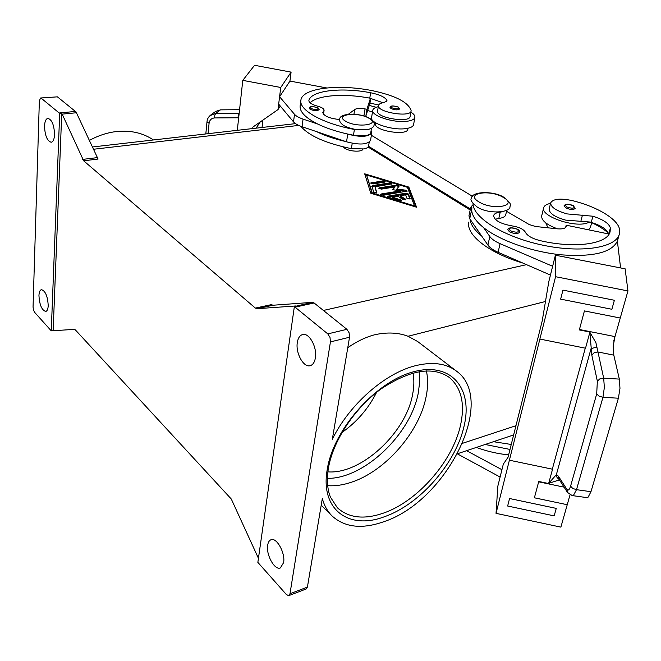 <?xml version="1.0" encoding="UTF-8"?>
<svg xmlns="http://www.w3.org/2000/svg" width="661" height="661" viewBox="0 0 661 661"><rect width="100%" height="100%" fill="white"/><g stroke="black" fill="none" stroke-linecap="round" stroke-linejoin="round"><path stroke-width="0.99" d="M310.108 109.305L309.224 108.156C309.522 106.289 312.455 106.173 318.015 107.809L319.147 109.594C317.354 111.073 314.347 110.982 310.108 109.305M300.821 126.268C308.885 135.836 325.741 143.297 351.379 148.651L363.98 148.932C366.781 148.32 368.326 147.337 368.598 145.965L369.202 142.247M375.613 122.789L375.423 124.152C374.787 130.969 407.548 136.083 407.837 129.209L408.011 128.234M339.762 119.575C329.434 118.435 323.774 116.055 322.791 112.436L324.088 110.329C324.039 108.751 321.915 107.379 317.693 106.206C311.876 104.578 308.935 102.703 308.877 100.588L308.927 100.356C311.455 90.45 341.63 87.112 370.647 92.755C379.521 94.581 384.933 97.084 386.892 100.265L386.991 100.918L383.859 102.595C380.571 103.108 378.77 104.083 378.456 105.52L378.431 105.884C377.836 112.477 410.845 117.633 411.084 110.982L411.101 110.461C408.151 102.05 394.997 95.407 371.631 90.524C337.449 83.856 301.937 88.186 300.879 100.307C298.838 110.09 322.775 123.648 354.387 129.449L367.078 129.804L369.078 129.259M300.879 100.307L300.127 105.909C299.565 111.775 305.423 117.815 317.718 124.037C325.89 128.003 335.672 131.291 347.058 133.902L353.478 135.241L366.144 135.571C368.954 134.984 370.499 134.026 370.763 132.687L371.49 128.275M378.456 105.52L377.53 111.395C376.919 118.055 409.845 123.194 410.109 116.476L411.084 110.982M362.939 149.122C362.335 152.187 349.76 151.683 344.918 148.378L343.299 146.916M509.416 231.796L507.83 229.648C508.747 227.293 512.093 227.21 517.86 229.384C519.496 230.606 520.1 231.557 519.645 232.234C517.728 234.118 514.324 233.969 509.416 231.796M547.944 227.822L545.812 222.931M502.765 211.677L500.22 212.123C496.345 212.602 494.155 213.759 493.635 215.61C494.221 220.336 500.369 223.765 512.085 225.905C519.108 227.054 523.553 229.185 525.429 232.292C527.28 235.82 532.229 238.613 540.285 240.662C574.814 248.825 607.74 244.066 610.111 231.59L610.367 228.062C609.178 223.534 603.353 219.592 592.884 216.221L567.13 213.916C556.165 210.785 550.679 207.108 550.663 202.886C552.993 198.878 560.115 198.093 572.021 200.547C596.957 206.496 618.547 219.369 619.605 229.838L619.324 234.118C616.126 247.809 581.193 253.394 542.582 245.132C503.963 237.035 472.921 217.676 472.995 203.563M506.747 210.305L505.739 214.775C505.211 216.692 502.905 217.907 498.824 218.427L495.196 219.245M550.547 203.381C546.531 204.199 544.226 205.67 543.639 207.794C540.475 215.552 571.154 227.095 585.919 223.459L590.025 222.038L565.576 220.105C554.653 216.973 549.184 213.272 549.184 209L550.671 202.877M565.709 207.851L564.048 205.819C565.494 203.753 568.6 203.712 573.351 205.678L575.194 208.397C573.475 209.983 570.311 209.801 565.709 207.851M557.553 228.846C546.606 224.765 541.318 220.452 541.698 215.907L543.639 207.794M572.137 495.568L573.599 495.097L576.508 489.677L602.956 397.311L604.352 387.445L603.683 378.166L595.916 342.72L589.868 332.268L591.793 355.007L597.354 381.215L596.693 393.931L570.592 486.132C569.402 489.884 568.171 490.949 566.89 489.33L558.355 476.118L558.942 479.134L567.485 492.412L566.89 489.33M591.793 355.007L594.165 352.71L597.965 351.966L613.805 355.147L613.177 346.174L614.978 336.598L579.441 329.509M558.355 476.118L556.372 474.656L548.688 483.34L559.429 479.894M548.795 483.563L538.765 481.456L534.385 497.799L567.237 504.723L560.875 527.123L496.031 513.349L509.4 460.213L552.538 469.219L509.4 460.213L539.88 339.06L585.282 348.165L552.315 469.17M567.493 492.42L572.186 495.576L586.728 497.593L588.141 497.122L590.975 491.693L576.508 489.677L572.748 488.438L570.592 486.132M596.693 393.931L599.006 396.104L602.956 397.311L618.399 398.211L619.977 388.362L619.332 379.1L603.683 378.166L599.791 378.91L597.354 381.215M389.99 107.338L391.015 108.561C395.096 110.147 397.955 110.28 399.591 108.949L398.335 107.099C393.378 105.504 390.593 105.578 389.99 107.338M372.763 110.271L371.573 117.575C369.763 123.169 392.601 130.622 405.788 128.614C410.522 127.961 413.125 126.631 413.588 124.623L414.901 117.336C414.439 119.311 411.836 120.616 407.093 121.252C393.882 123.194 370.961 115.782 372.763 110.271C373.093 108.644 374.927 107.454 378.257 106.702M410.878 112.155C413.786 113.956 415.125 115.675 414.901 117.336M208.058 133.687L209.083 123.293C209.62 119.963 211.495 118.179 214.709 117.931L238.109 117.774L238.191 115.006L239.059 113.213L215.684 113.403L209.983 115.667M214.709 117.931L214.792 115.188L215.684 113.403L220.468 109.858L215.56 111.469L210.776 114.997C208.43 116.815 207.174 119.104 207 121.872M209.083 123.293L207 121.814M426.386 370.871C428.121 378.836 427.998 387.586 426.039 397.112C419.157 432.484 384.9 471.599 350.925 482.398C342.745 485.1 334.995 486.19 327.682 485.686M327.881 471.863C361.063 474.491 405.78 433.013 412.58 394.6C414.141 386.792 414.273 379.579 412.985 372.969M349.537 337.226L332.326 439.301C349.182 404.73 384.487 373.655 414.654 365.913C431.98 361.493 445.869 363.186 456.313 371.011C497.51 400.029 446.34 501.6 383.562 521.793C361.906 529.378 344.72 527.42 332.02 515.919C327.492 511.391 324.262 505.607 322.328 498.568L307.406 587.092L289.981 593.76L288.65 595.668L286.378 594.528L257.856 562.387L294.36 306.597L327.798 333.896L330.004 337.424L330.434 341.902L349.537 337.226L349.115 332.797L346.901 329.318L327.798 333.896M347.769 347.678C357.064 341.274 366.128 336.945 374.985 334.697C387.189 332.037 398.211 332.557 408.044 336.259L417.678 341.53L456.313 371.011M89.235 140.504C98.233 135.546 107.429 132.547 116.815 131.506C130.878 130.159 143.082 132.985 153.443 139.967M295.252 307.125L314.107 302.978L312.38 302.341L294.36 306.597M255.377 308.084L256.931 308.704L272.968 305.242L271.39 304.63L255.377 308.084L83.658 160.797L98.084 159.045L76.048 111.957L57.408 96.845L40.594 98.002L57.408 96.845M75.561 111.42L59.184 112.99L59.688 113.56L61.746 113.361L62.167 114.13L83.658 160.797M258.434 558.305L231.309 499.047L75.337 329.872L74.404 329.368L51.261 330.847L34.579 312.273L33.455 309.976L33.05 307.01L39.354 100.869L40.594 98.002M48.22 305.638C48.03 309.1 47.204 311.042 45.733 311.455C41.759 310.158 39.503 304.853 38.949 295.525C39.123 292.013 39.957 290.055 41.453 289.634C45.427 290.939 47.675 296.277 48.22 305.638M315.371 357.94C314.611 362.294 312.884 364.872 310.199 365.682C303.589 367.871 295.434 353.04 297.318 342.481C298.053 338.011 299.813 335.367 302.598 334.557C309.117 332.409 317.363 347.347 315.371 357.94M54.549 134.646C54.276 139.281 53.153 141.818 51.186 142.255C47.154 140.975 44.931 135.588 44.527 126.069C44.783 121.376 45.915 118.806 47.922 118.36C51.955 119.666 54.169 125.094 54.549 134.646M283.619 562.618L280.355 567.939C274.67 570.592 265.904 554.728 267.672 545.209C268.143 542.243 269.25 540.425 271.002 539.748C276.595 537.104 285.478 553.05 283.619 562.618M314.107 302.978L346.901 329.318M272.968 305.242L312.38 302.341M306.051 589.001L307.406 587.092M59.184 112.99L41.271 98.258M51.261 330.847L59.688 113.56M53.153 330.459L61.746 113.361M470.178 209.983L368.07 147.031M370.788 193.243L364.698 173.826L408.82 187.088L416.587 207.224L370.788 193.243M295.913 305.952L256.931 308.704M289.981 593.76L330.434 341.902M341.944 432.517C356.866 421.991 368.417 408.597 376.596 392.32M220.468 109.858L239.563 109.685M317.718 124.037L303.06 119.104C298.921 117.683 296.07 116.088 294.509 114.312L279.586 96.746L280.751 87.483L242.785 80.361L254.559 65.299L291.096 72.115L289.939 81.08L279.595 96.746L278.661 104.108L293.517 121.872C295.062 123.665 297.904 125.268 302.027 126.697L316.636 131.655C324.774 135.654 334.524 138.967 345.877 141.586L316.636 131.655M262.929 120.079L262.045 127.474M242.785 80.361L237.299 130.324M256.096 128.16L260.227 121.963L256.096 128.16M252.692 128.548L252.866 127.086L277.984 109.602L279.586 96.746M277.984 109.602L280.281 106.041M280.751 87.483L291.096 72.115M289.939 81.08L326.65 87.938M365.69 116.559L369.929 103.372L370.738 98.332M367.656 110.61L372.523 111.75M597.057 347.075L591.05 348.587L556.372 474.656L557.049 477.539L559.198 479.531M618.399 398.211L590.975 491.693M590.091 332.078L579.325 329.93L584.415 310.918L620.258 318.024L627.95 290.931L555.571 276.711L539.88 339.06L585.522 348.215L589.868 332.268M548.688 483.34L552.538 469.219M556.256 508.392L509.565 498.526L507.64 506.02L554.166 515.877L556.256 508.392L509.565 498.518L507.64 506.02M613.805 355.147L619.332 379.1M534.394 497.791L567.237 504.723L570.038 494.849M627.95 290.931L625.124 268.812L555.397 255.212L555.571 276.711M620.258 318.024L614.978 336.598M613.697 341.126L614.862 337.027M562.949 290.113L560.644 299.136L562.949 290.121L614.391 300.259L562.949 290.121M620.596 267.928L617.374 241.125C611.747 252.519 593.107 257.096 561.453 254.849C531.857 251.94 499.559 240.447 483.555 227.591L489.809 236.506C491.685 239.1 495.106 241.48 500.063 243.653L552.637 266.284L548.82 281.603L542.202 320.982L508.045 457.255L503.31 464.171L501.93 469.707L466.616 450.686M457.528 453.942L500.104 477.052L497.832 486.149L496.031 513.349M508.631 454.9C497.634 453.793 486.876 451.298 476.366 447.423M501.93 469.715L500.096 477.052L501.93 469.715M481.712 236.084L469.988 219.08C470.558 224.467 474.466 230.135 481.712 236.084L487.917 245.091C489.784 247.71 493.18 250.114 498.113 252.304L550.448 275.067L555.397 255.212M614.391 300.259L611.871 309.274L560.644 299.136M591.711 222.517L590.463 227.285L588.53 229.813M591.669 222.666C598.535 225.864 604.104 229.334 608.36 233.06M493.486 441.688L511.25 444.473M510.003 449.439L485.166 444.473M409.886 199.068L408.258 194.788L405.647 194.004L387.891 196.953M388.214 196.11L405.796 193.21L408.407 193.995L410.184 198.787L406.953 198.35L405.647 194.863L400.343 195.747L405.796 199.523L402.896 199.448L397.806 196.168L392.452 197.052L401.384 200.266L399.153 200.498L388.61 197.284L387.594 196.491L388.214 196.11L388.073 196.912M400.938 200.605L392.312 197.862L392.452 197.052M405.35 199.862L400.202 196.54L400.343 195.747M384.776 182.097L382.537 181.659L371.011 183.469M382.678 180.874L385.239 181.767L384.628 182.122L373.267 183.907L370.697 183.006L382.678 180.874L382.537 181.659M366.599 175.049L372.283 192.995L414.497 205.885L407.391 187.319L366.599 175.049L372.102 193.64M372.283 192.995L372.176 193.665M414.497 205.885L414.373 206.546M416.066 207.067L408.68 187.873L407.465 187.509M408.82 187.088L408.68 187.873M366.574 175.215L364.979 174.735M391.593 184.155L389.346 183.708L371.788 186.526M372.275 185.634L389.486 182.923L392.056 183.824L374.977 186.79L376.894 192.789L373.655 192.376L372.143 186.427M376.621 193.07L374.977 186.79M400.781 190.798L392.551 189.715L394.782 186.964L381.323 189.129L378.728 188.211L379.348 187.848L396.658 185.088L399.244 185.997L396.856 189.021L405.573 190.161L407.259 191.087L383.231 195.292L380.604 194.359L381.232 193.987L400.781 190.798L400.64 191.591L380.91 194.83M406.804 191.417L396.716 189.814L396.856 189.021M398.93 186.435L396.517 185.873L379.042 188.674M394.782 186.964L393.006 189.781M470.384 208.983L368.516 146.279M472.375 196.251L371.375 135.282M619.324 234.118L617.374 241.125M608.715 234.589L608.632 233.969C607.17 229.507 601.386 225.649 591.281 222.385L590.025 222.038M483.555 227.591C476.259 221.691 472.326 216.073 471.739 210.76L471.855 207.595M522.686 262.987C489.033 253.113 466.154 234.994 468.756 222.352L468.823 222.063M608.632 233.969L566.196 225.194L566.171 226.566C565.378 228.491 562.412 229.243 557.256 228.813L535.509 226.492L529.271 224.575L506.524 211.289M472.326 205.356L470.69 207.521L471.739 210.76M469.988 219.08L468.955 215.808L470.69 207.521M565.626 227.475L566.196 225.194M310.092 102.835C317.33 95.118 344.249 93.234 369.78 98.142L382.983 102.744M378.613 105.016L369.978 103.075M369.284 105.421L376.175 107.289M345.877 141.586L346.546 141.809C359.353 145.123 367.342 144.676 370.524 140.463L371.771 132.853C368.59 137.009 360.584 137.43 347.727 134.133L347.058 133.902M371.077 130.779L371.771 132.853M365.781 116.576L366.946 109.272L365.046 108.916C360.171 108.107 356.709 108.313 354.676 109.519L348.397 114.262M370.433 98.274L366.946 109.272M503.451 197.49C518.745 205.935 492.924 210.776 478.903 201.869C464.138 193.285 489.776 188.939 503.451 197.49M327.402 478.374C364.004 478.928 410.795 434.211 418.289 392.948L419.685 381.909L419.248 371.598M317.71 107.743C312.364 106.115 310.092 106.355 310.868 108.478C316.239 110.114 318.519 109.866 317.71 107.743M352.222 143.28L351.379 148.651M354.387 129.449L353.478 135.241M369.086 118.327C358.386 111.585 333.698 114.328 345.414 121.095C356.329 128.077 381.257 125.012 369.086 118.327M510.309 230.796C508.334 227.624 510.746 227.136 517.546 229.342C519.554 232.515 517.142 233.002 510.309 230.796M500.22 212.123L498.824 218.427M566.535 206.91C564.411 204.042 566.593 203.621 573.095 205.645C575.26 208.521 573.07 208.942 566.535 206.91M538.665 481.819L564.106 487.157M398.079 107.049C392.758 105.471 390.651 105.702 391.75 107.76C397.096 109.346 399.203 109.106 398.079 107.049M460.577 424.982C452.901 460.965 417.76 501.335 383.421 513.126C364.095 519.777 348.76 518.009 337.416 507.813L330.442 497.171C327.286 489.247 326.608 479.622 328.401 468.277C332.913 440.986 354.56 408.118 381.05 388.932C410.051 369.846 432.79 366.012 449.273 377.423C461.37 387.759 465.137 403.615 460.577 424.982M327.261 469.343C319.907 509.813 349.058 530.37 384.586 516.671C419.983 504.426 456.181 462.824 464.162 425.725C473.061 388.379 451.149 361.435 413.48 371.796C375.911 381.546 333.516 429.212 327.261 469.343M97.109 157.649L82.691 159.392M62.167 114.13L76.486 112.742M526.511 264.656L323.411 310.447M298.739 125.408L93.267 149.287M545.474 301.499L408.044 336.259M515.952 425.709L462.642 443.267M238.109 117.774L238.679 117.757M405.796 193.21L405.647 194.004M400.351 199.465L400.202 200.266M405.441 199.019L405.292 199.82M408.407 193.995L408.258 194.788M371.317 182.643L371.185 183.436M389.486 182.923L389.346 183.708M381.232 193.987L381.091 194.788M405.573 190.161L405.433 190.955M396.658 185.088L396.517 185.873M379.348 187.848L379.216 188.641M582.44 215.114L580.854 221.286M592.884 216.221L591.281 222.385M610.367 228.062L608.682 234.3M469.731 218.708L471.483 210.388M565.998 227.004L566.221 226.103M498.113 252.304L500.063 243.653M487.917 245.091L489.809 236.506M386.892 100.265L386.685 101.505M370.647 92.755L369.78 98.142M308.927 100.356L308.861 100.827M323.551 111.205L323.171 113.841M367.904 109.809L367.772 110.635M346.546 141.809L347.727 134.133M353.949 114.213L354.676 109.519M363.922 115.981L365.046 108.916M293.517 121.872L294.509 114.312M302.027 126.697L303.06 119.104M374.126 124.797C373.994 127.077 371.639 128.713 367.062 129.705L358.138 129.812C357.188 129.911 348.074 128.094 343.778 125.549C340.572 123.343 339.242 121.294 339.787 119.393C338.771 112.965 360.071 112.444 369.945 118.501C373.358 120.789 374.754 122.896 374.126 124.797M510.028 206.298C511.655 204.993 509.755 202.101 504.326 197.622C495.18 190.93 471.59 190.814 471.442 198.325C469.954 199.655 471.772 202.481 476.887 206.786C487.355 214.296 510.846 213.09 510.028 206.298M206.992 121.872L205.819 133.943M332.02 515.919L321.221 505.161M288.84 595.619L306.241 588.943M92.226 147.006L295.525 123.624M457.66 453.686L513.638 434.938M324.088 110.329L323.518 114.295"/></g></svg>
